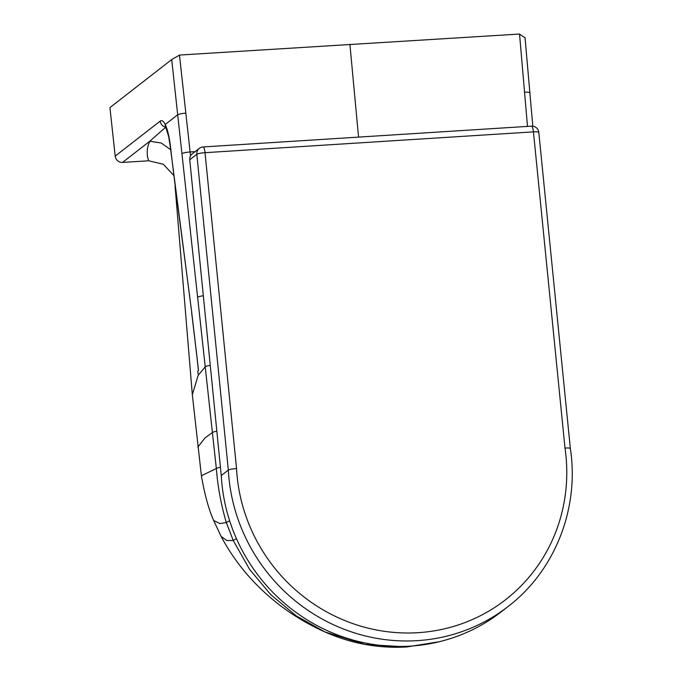 <?xml version="1.0" encoding="UTF-8"?>
<svg xmlns="http://www.w3.org/2000/svg" width="681" height="681" viewBox="0 0 681 681"><rect width="100%" height="100%" fill="white"/><g stroke="black" fill="none" stroke-linecap="round" stroke-linejoin="round"><path stroke-width="1.02" d="M406.634 646.916L364.982 644.396L324.769 631.883L296.133 615.777L270.766 594.675L249.552 569.29L233.26 540.527L226.322 522.557C221.095 504.791 217.775 486.779 216.337 468.528L177.681 114.791L165.219 124.478C167.552 129.39 169.314 136.83 170.497 146.798C175.34 189.965 184.934 258.806 191.719 312.468L198.494 370.345A998.082 148.79 -6.2 0 0 197.788 371.341L198.06 373.903M524.855 37.719L519.399 34.05L179.605 55.05L171.714 59.545L109.93 107.589L115.191 156.102A6.895 6.631 -127.9 0 0 122.554 162.41L148.705 160.793L163.372 164.274L173.749 175.468M170.497 146.798A6.895 1.021 -6.5 0 0 170.335 147.053L191.719 312.468M197.141 358.555L198.477 370.362M165.772 127.16L149.752 141.256L122.554 162.41M196.102 349.302L198.426 370.43M170.642 149.692L161.201 142.984L149.752 141.256C146.721 148.024 146.372 154.536 148.705 160.793M165.823 127.262A24.635 23.929 39.4 0 0 165.679 127.228A6.895 6.631 -127.9 0 1 160.222 121.082L115.191 156.102M565 448.098A169.28 162.725 -127.9 0 1 418.023 632.692A169.28 162.725 -127.9 0 1 236.554 468.622L205.024 152.68A6.895 1.592 -93.6 0 0 203.083 146.96A6.895 6.895 0 0 0 199.286 148.398A6.895 6.631 52.1 0 0 196.818 154.272A6.895 1.039 -5.7 0 1 205.024 152.68L533.436 131.867A6.895 1.039 -5.7 0 1 538.799 132.352A6.895 6.895 0 0 0 531.495 126.147A6.895 1.592 86.4 0 1 533.436 131.867L565 448.098C568.967 447.817 570.695 448.013 570.176 448.694M236.554 468.622C232.383 468.851 229.642 469.328 228.339 470.052A176.183 169.356 52.1 0 0 330.191 623.192A176.183 169.356 52.1 0 0 508.205 606.413C555.049 570.669 579.548 508.273 570.346 448.43L538.799 132.352M199.286 148.398L192.204 153.906A6.895 6.631 52.1 0 0 189.744 159.771L221.265 475.559L228.339 470.052L196.818 154.272L189.744 159.771M221.265 475.559A176.183 169.356 52.1 0 0 323.117 628.691A176.183 169.356 52.1 0 0 501.122 611.913L508.205 606.413M190.527 155.881L190.101 151.965A6.895 1.03 173.8 0 0 181.904 153.625M195.098 151.65L190.101 151.965L179.478 55.127M203.321 295.767A6.895 1.021 173.7 0 0 197.694 297.214M210.267 365.391A6.895 1.03 173.8 0 0 205.279 366.744L198.205 375.257L192.331 394.716L201.397 475.738C204.581 494.253 208.658 509.158 213.63 520.471L221.163 536.517C235.013 562.48 253.894 584.851 277.805 603.63C292.217 614.892 307.872 624.307 324.769 631.883M216.839 431.243A6.895 1.03 173.8 0 0 212.412 432.52L204.955 437.977L197.805 447.145M220.44 467.294A6.895 1.021 173.7 0 0 216.337 468.528L201.397 475.738M229.684 520.948A6.895 0.672 162.1 0 0 226.322 522.557L219.835 523.57L213.63 520.471M236.469 538.688A6.895 0.46 155.6 0 0 233.26 540.527L226.926 540.535L221.163 536.517M407.425 646.295L406.812 646.95C378.483 648.593 351.141 643.571 324.777 631.883M358.564 137.111L349.898 44.239M519.543 34.11L527.494 126.402M185.862 113.14A6.895 1.021 173.8 0 0 177.681 114.791L171.714 59.545M524.506 92.216A6.895 1.056 -5 0 1 529.869 92.769L532.797 126.189M160.222 121.082C161.823 119.916 163.483 121.048 165.219 124.478A6.895 5.831 -26.3 0 0 165.721 127.058L165.398 126.223M406.812 646.95L439.492 641.681M529.869 92.769L525.017 37.464M170.335 147.053L168.709 136.779L165.721 127.058M197.158 358.7L191.667 312.775M192.331 394.716L175.043 185.768M203.083 146.96L531.495 126.147"/></g></svg>
